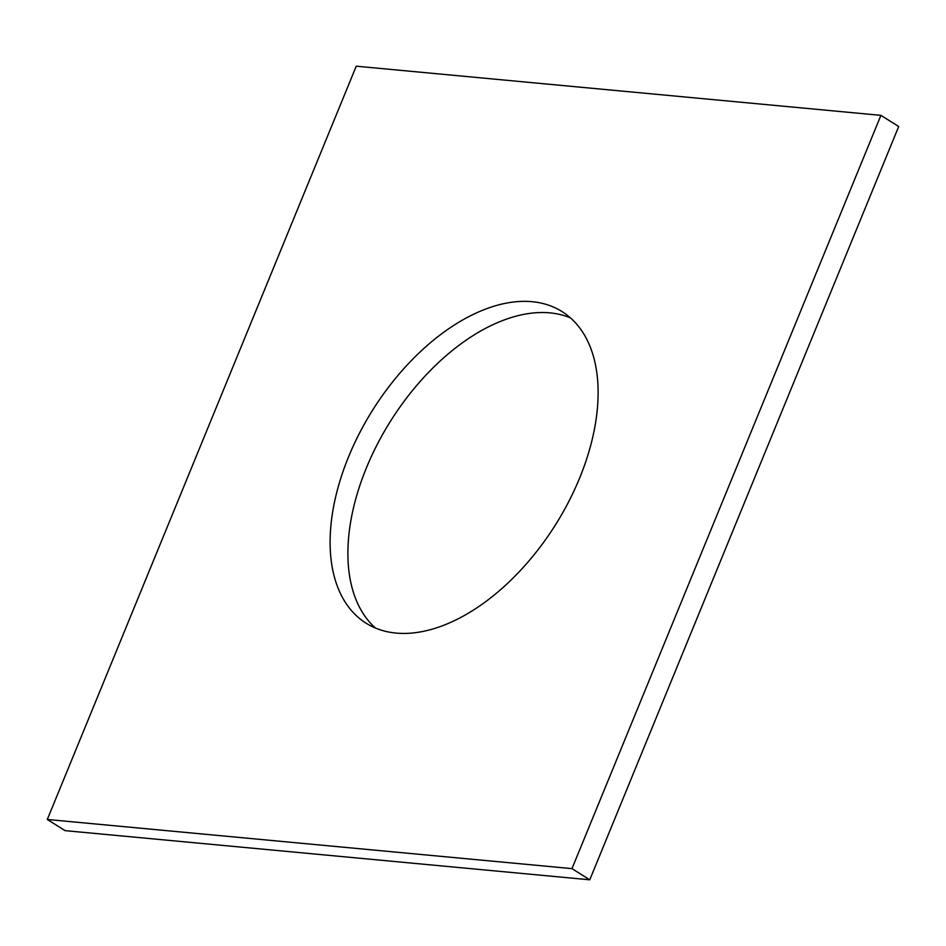 <?xml version="1.0" encoding="UTF-8"?>
<svg xmlns="http://www.w3.org/2000/svg" width="946" height="946" viewBox="0 0 946 946"><rect width="100%" height="100%" fill="white"/><g stroke="black" fill="none" stroke-linecap="round" stroke-linejoin="round"><path stroke-width="1.42" d="M356.24 66.196L47.3 819.473L571.975 868.629L880.915 115.353L356.24 66.196M880.915 115.353L898.7 126.528L589.76 879.804L65.085 830.647L47.3 819.473M589.76 879.804L571.975 868.629M375.515 628.085A184.056 107.927 122.2 0 1 381.616 436.236A184.056 107.927 122.2 0 1 549.863 312.866A184.056 107.927 122.2 0 1 570.485 317.915M532.078 301.691A184.056 107.927 122.2 0 1 562.054 311.589A184.056 107.927 122.2 0 1 555.479 524.841A184.056 107.927 122.2 0 1 366.161 623.237A184.056 107.927 122.2 0 1 359.622 432.925A184.056 107.927 122.2 0 1 532.078 301.691"/></g></svg>
